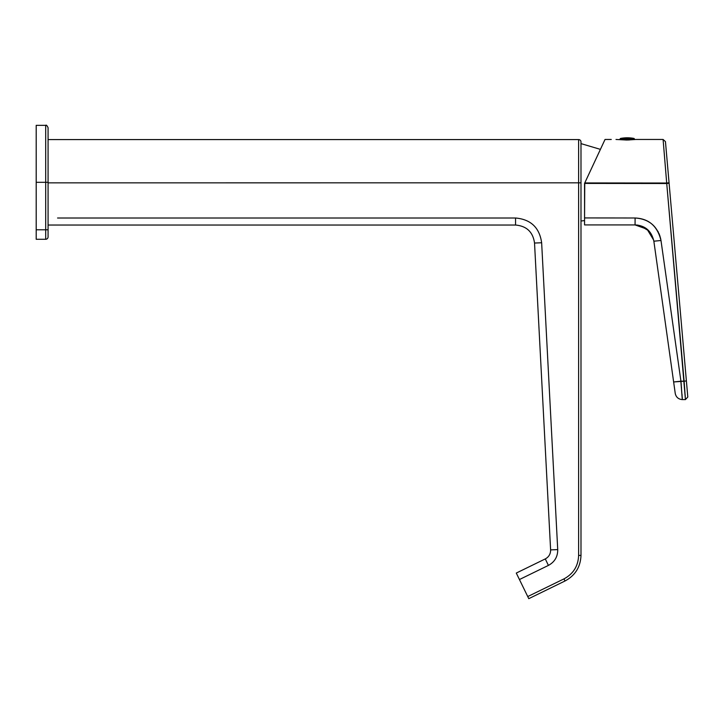 <?xml version="1.0" encoding="UTF-8"?>
<svg xmlns="http://www.w3.org/2000/svg" width="724" height="724" viewBox="0 0 724 724"><rect width="100%" height="100%" fill="white"/><g stroke="black" fill="none" stroke-linecap="round" stroke-linejoin="round"><path stroke-width="1.09" d="M551.625 549.878L550.611 549.878C550.638 553.951 548.864 556.964 545.29 558.91L516.284 573.064L545.29 558.91L548.412 565.408L519.443 579.535L516.284 573.064L545.29 558.91C548.864 556.964 550.638 553.951 550.611 549.878C550.638 553.951 548.864 556.964 545.29 558.91L548.412 565.408C554.674 561.996 557.779 556.729 557.724 549.606L554.068 549.778M538.584 562.186L534.312 564.268M563.96 578.892C573.317 573.861 578.205 566.041 578.621 555.426L578.621 139.578L578.621 555.426L580.992 555.389L578.621 555.426C578.205 566.041 573.317 573.861 563.96 578.892L527.742 596.558L519.443 579.535L527.742 596.558L563.96 578.892L527.742 596.558L528.773 598.667L565.001 580.992L563.96 578.892L565.001 580.992L563.96 578.892L527.742 596.558L528.773 598.667L565.001 580.992C575.209 575.508 580.539 566.973 580.992 555.389L580.992 182.828L48.074 182.855L48.074 225.037L515.56 225.037C526.638 226.033 532.964 232.024 534.529 243.038L550.611 549.878L557.724 549.606L550.611 549.878L534.529 243.038L541.643 242.757L534.529 243.038C532.964 232.024 526.638 226.033 515.56 225.037L515.56 218.005C530.792 219.372 539.489 227.617 541.643 242.757L557.724 549.606C557.779 556.729 554.674 561.996 548.412 565.408L519.443 579.535L516.284 573.064M605.038 139.46L611.264 139.46L605.038 139.46L584.766 182.937L604.296 141.044L600.413 149.37L580.992 143.614L580.992 141.949A2.371 2.371 0 0 0 578.621 139.578A2.371 2.371 0 0 1 580.992 141.949L580.992 555.389L580.992 221.001L584.558 220.603M48.074 139.578L57.567 139.578L48.074 139.578M578.621 139.578L57.567 139.578L578.621 139.578M580.992 143.614L580.992 555.389C580.539 566.973 575.209 575.508 565.001 580.992C575.209 575.508 580.539 566.973 580.992 555.389C580.539 566.973 575.209 575.508 565.001 580.992M36.2 182.312L48.074 182.312L48.074 236.911A2.371 2.371 0 0 1 45.693 239.282L36.2 239.282L36.2 125.333L45.693 125.333C46.273 124.736 47.069 125.523 48.074 127.714L48.074 225.037L515.56 225.037L515.56 218.005C530.792 219.372 539.489 227.617 541.643 242.757L557.724 549.606M57.567 218.005L515.56 218.005L57.567 218.005M48.074 182.855L580.992 182.828M665.247 165.534L666.695 183.027L584.766 182.937L584.558 217.924L635.102 217.996C649.31 218.974 657.935 226.476 660.994 240.504L680.931 381.195L682.298 399.594C678.451 399.268 676.098 397.232 675.248 393.458L673.637 381.964L675.248 393.458C676.026 397.159 678.37 399.205 682.298 399.594L685.438 399.594L687.8 397.005L669.057 182.765L686.388 380.914L684.108 381.204L686.388 380.914L687.8 397.005L685.438 399.594L666.732 183.507L669.094 183.217L665.456 141.632L663.094 139.46L665.456 141.632L669.057 182.765L666.695 183.027L663.094 139.46L635.944 139.46L663.094 139.46L666.695 183.027L669.057 182.765M661.084 241.164L680.931 381.195L673.637 381.964L653.863 241.264L673.637 381.964L684.108 381.204L684.37 384.634M682.289 398.508L682.207 397.223M681.302 385.593L681.022 382.317M685.13 394.951L685.248 396.616M584.558 224.712L584.558 217.924L635.102 217.996C648.822 218.594 657.455 226.096 660.994 240.504L653.853 241.201M680.786 380.191L682.298 399.594L685.438 399.594L684.108 381.204L686.388 380.914M637.391 225.064L635.057 224.92L635.102 217.996L635.057 224.92L647.066 229.2L653.663 240.106M661.102 241.282L660.994 240.486L653.853 241.228M638.206 225.182L635.165 224.92M635.057 224.92L584.558 224.92L635.057 224.92C645.256 225.517 651.528 230.965 653.863 241.264M653.7 240.287L648.876 230.884L639.772 225.517M660.994 240.495L660.451 237.762M660.098 236.504L658.976 233.517M658.388 232.277L657.817 231.209M649.826 222.558L647.645 221.218M675.356 341.837L674.795 337.891M684.533 386.779L684.777 390.064M685.103 394.526L685.248 396.553M682.298 399.594L681.999 394.2M681.492 387.783L681.393 386.661M681.212 384.516L681.031 382.408M671.818 241.345L671.926 242.621M677.755 308.858L678.089 312.705M669.076 183.235L666.732 183.507L666.686 183.027L666.777 183.987M626.224 140.031L626.188 139.46L626.188 140.031M621.111 139.46L626.948 140.04L635.944 139.46L626.948 140.04L616.006 139.46M663.736 147.298L664.551 157.09M620.712 139.605L620.088 139.524M666.686 183.027L584.766 182.937L584.558 183.416L666.732 183.507L684.108 381.204L680.931 381.195M584.558 223.517L584.558 224.232M618.169 217.969L611.246 217.96M659.392 234.486L659.157 233.906M658.406 232.314L658.161 231.843M671.809 241.291L671.99 243.309M672.777 252.242L673.682 262.595M676.949 299.673L677.8 309.392M666.243 177.597L666.415 179.742M584.766 182.937L666.732 183.507M584.558 221.481L584.558 222.286L584.558 221.481M584.558 223.417L584.558 224.748M584.558 224.92L584.558 183.416M584.558 219.49L584.558 220.965M584.558 221.318L584.558 222.286M597.49 155.642L592.694 165.923M588.114 175.742L584.775 182.91M48.074 236.911A2.371 2.371 0 0 1 45.693 239.282A2.371 2.371 0 0 0 48.074 236.911A2.371 2.371 0 0 1 45.693 239.282L36.2 239.282M45.693 125.333L45.693 229.789L48.074 229.789L48.074 225.037M634.649 139.153L619.925 139.46L634.649 139.46L634.07 138.447A35.612 35.612 0 0 0 620.504 138.447L634.07 138.447M625.246 140.004L625.237 139.46M629.536 139.985L629.536 139.46M628.55 140.022L628.55 139.46L628.559 140.022M628.396 140.031L628.387 139.46M45.693 239.282L45.693 229.789L36.2 229.789M619.925 139.153L620.504 138.447"/></g></svg>
